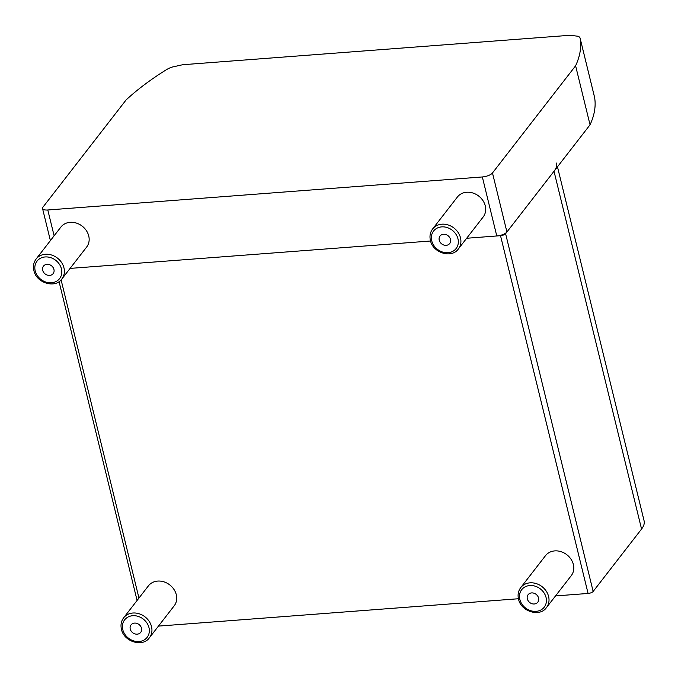 <?xml version="1.0" encoding="UTF-8"?>
<svg xmlns="http://www.w3.org/2000/svg" width="678" height="678" viewBox="0 0 678 678"><rect width="100%" height="100%" fill="white"/><g stroke="black" fill="none" stroke-linecap="round" stroke-linejoin="round"><path stroke-width="1.02" d="M557.469 166.813L644.1 520.84A48.892 17.73 166.2 0 1 641.558 529.043L593.148 591.462L505.602 233.69A4.076 1.475 166.2 0 1 500.525 235.681L588.08 593.453A4.076 1.475 -13.8 0 0 593.148 591.462M588.08 593.453L555.528 595.928M518.441 598.742L158.449 626.108M70.08 268.403L430.572 241.004L70.08 268.403M54.121 235.8L47.799 209.985L482.338 176.958L496.779 235.969L466.667 238.258L500.525 235.681M505.602 233.69L554.011 171.271A48.892 17.73 -13.8 0 0 556.553 163.067M594.53 97.132A16.297 5.907 166.2 0 1 594.572 97.276A16.297 5.907 166.2 0 1 594.598 97.429A278.387 100.963 166.2 0 1 590.046 124.803L575.605 65.791A278.387 100.963 -13.8 0 0 580.156 38.417A16.297 5.907 -13.8 0 0 580.131 38.265A16.297 5.907 -13.8 0 0 578.19 36.265L570.012 35.281L182.67 64.724L171.848 67.147A16.297 5.907 -13.8 0 0 166.076 69.893A278.387 100.963 -13.8 0 0 126.083 99.963L42.96 207.137A8.153 2.958 166.2 0 0 42.536 208.502A8.153 2.958 166.2 0 0 47.799 209.985M496.779 235.969A8.153 2.958 -13.8 0 0 506.924 231.986L590.046 124.803M506.924 231.986L492.482 172.966A8.153 2.958 166.2 0 1 482.338 176.958M492.482 172.966L575.605 65.791M432.632 228.952L457.396 197.018A16.297 13.814 37.8 0 1 478.744 196.086A16.297 13.814 37.8 0 1 483.16 216.994L458.387 248.928A16.297 13.814 -142.2 0 0 453.972 228.028A16.297 13.814 -142.2 0 0 432.632 228.952C430.157 232.3 429.42 236.139 430.428 240.461C432.776 252.902 451.751 258.733 458.387 248.928M439.234 240.241A6.11 5.178 37.8 0 1 440.014 236.054A6.11 5.178 37.8 0 1 448.022 235.698A6.11 5.178 37.8 0 1 449.675 243.546A6.11 5.178 37.8 0 1 443.861 245.046A6.11 5.178 37.8 0 1 439.234 240.241M520.729 587.606L545.502 555.663A16.297 13.814 37.8 0 1 566.85 554.74A16.297 13.814 37.8 0 1 571.257 575.647L546.485 607.581A16.297 13.814 -142.2 0 0 542.078 586.673A16.297 13.814 -142.2 0 0 520.729 587.606C518.255 590.953 517.526 594.784 518.526 599.115C520.882 611.556 539.858 617.387 546.485 607.581M527.331 598.886A6.11 5.178 37.8 0 1 528.12 594.699A6.11 5.178 37.8 0 1 536.12 594.352A6.11 5.178 37.8 0 1 537.781 602.191A6.11 5.178 37.8 0 1 531.959 603.7A6.11 5.178 37.8 0 1 527.331 598.886M36.104 259.03L60.876 227.088A16.297 13.814 37.8 0 1 82.216 226.155A16.297 13.814 37.8 0 1 86.631 247.063L61.859 279.005A16.297 13.814 -142.2 0 0 57.444 258.098A16.297 13.814 -142.2 0 0 36.104 259.03C33.629 262.369 32.891 266.208 33.9 270.539C36.248 282.972 55.223 288.803 61.859 279.005M42.706 270.31A6.11 5.178 37.8 0 1 43.485 266.123A6.11 5.178 37.8 0 1 51.494 265.776A6.11 5.178 37.8 0 1 53.147 273.615A6.11 5.178 37.8 0 1 47.333 275.115A6.11 5.178 37.8 0 1 42.706 270.31M123.65 617.785L148.423 585.851A16.297 13.814 37.8 0 1 169.771 584.919A16.297 13.814 37.8 0 1 174.178 605.827L149.414 637.761A16.297 13.814 -142.2 0 0 144.999 616.853A16.297 13.814 -142.2 0 0 123.65 617.785C121.176 621.133 120.447 624.972 121.455 629.294C123.803 641.735 142.778 647.566 149.414 637.761M130.252 629.074A6.11 5.178 37.8 0 1 131.04 624.879A6.11 5.178 37.8 0 1 139.041 624.531A6.11 5.178 37.8 0 1 140.702 632.371A6.11 5.178 37.8 0 1 134.888 633.879A6.11 5.178 37.8 0 1 130.252 629.074M138.956 598.055L61.096 279.895M641.558 529.043L554.011 171.271M580.156 38.417L594.598 97.429M431.742 240.826A14.263 12.085 37.8 0 1 448.633 228.105A14.263 12.085 37.8 0 1 454.167 250.462A14.263 12.085 37.8 0 1 431.742 240.826M519.848 599.479A14.263 12.085 37.8 0 1 536.73 586.758A14.263 12.085 37.8 0 1 542.264 609.107A14.263 12.085 37.8 0 1 519.848 599.479M35.214 270.903A14.263 12.085 37.8 0 1 52.104 258.174A14.263 12.085 37.8 0 1 57.638 280.531A14.263 12.085 37.8 0 1 35.214 270.903M122.769 629.659A14.263 12.085 37.8 0 1 139.651 616.938A14.263 12.085 37.8 0 1 145.185 639.286A14.263 12.085 37.8 0 1 122.769 629.659M137.092 600.462L59.062 281.633M580.131 38.265L594.572 97.276M50.392 240.605L42.536 208.502"/></g></svg>
